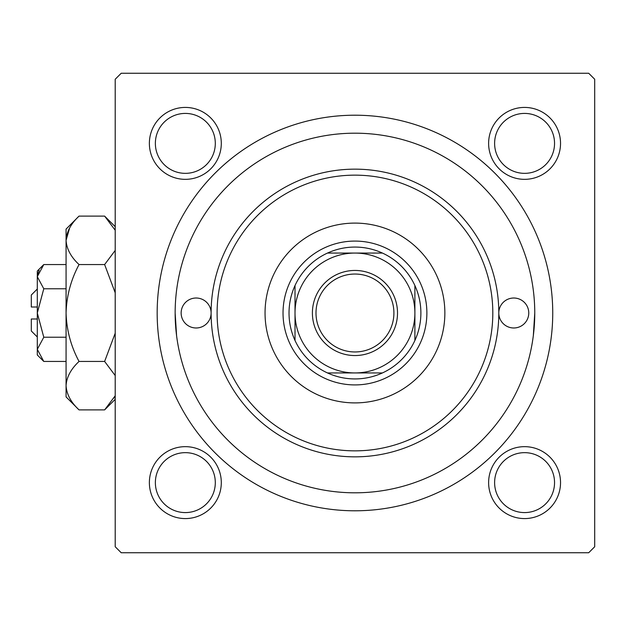 <?xml version="1.0" encoding="UTF-8"?>
<svg xmlns="http://www.w3.org/2000/svg" width="626" height="626" viewBox="0 0 626 626"><rect width="100%" height="100%" fill="white"/><g stroke="black" fill="none" stroke-linecap="round" stroke-linejoin="round"><path stroke-width="0.94" d="M149.371 482.623A35.964 35.964 0 0 1 185.335 446.659A35.964 35.964 0 0 1 221.299 482.623A35.964 35.964 0 0 1 185.335 518.578A35.964 35.964 0 0 1 149.371 482.623M215.305 482.623A29.97 29.97 0 0 0 185.335 452.653A29.97 29.97 0 0 0 155.365 482.623A29.97 29.97 0 0 0 185.335 512.584A29.97 29.97 0 0 0 215.305 482.623M149.371 143.377A35.964 35.964 0 0 1 185.335 107.422A35.964 35.964 0 0 1 221.299 143.377A35.964 35.964 0 0 1 185.335 179.341A35.964 35.964 0 0 1 149.371 143.377M215.305 143.377A29.97 29.97 0 0 0 185.335 113.416A29.97 29.97 0 0 0 155.365 143.377A29.97 29.97 0 0 0 185.335 173.347A29.97 29.97 0 0 0 215.305 143.377M488.616 143.377A35.964 35.964 0 0 1 524.572 107.422A35.964 35.964 0 0 1 560.536 143.377A35.964 35.964 0 0 1 524.572 179.341A35.964 35.964 0 0 1 488.616 143.377M554.542 143.377A29.97 29.97 0 0 0 524.572 113.416A29.97 29.97 0 0 0 494.61 143.377A29.97 29.97 0 0 0 524.572 173.347A29.97 29.97 0 0 0 554.542 143.377M488.616 482.623A35.964 35.964 0 0 1 524.572 446.659A35.964 35.964 0 0 1 560.536 482.623A35.964 35.964 0 0 1 524.572 518.578A35.964 35.964 0 0 1 488.616 482.623M554.542 482.623A29.97 29.97 0 0 0 524.572 452.653A29.97 29.97 0 0 0 494.61 482.623A29.97 29.97 0 0 0 524.572 512.584A29.97 29.97 0 0 0 554.542 482.623M157.165 313A197.793 197.793 0 0 1 354.958 115.207A197.793 197.793 0 0 1 552.742 313A197.793 197.793 0 0 1 354.958 510.793A197.793 197.793 0 0 1 157.165 313M588.706 73.258L121.201 73.258L115.207 79.252L115.207 546.748L121.201 552.742L588.706 552.742L594.7 546.748L594.7 79.252L588.706 73.258M176.595 335.763L175.147 313A179.811 179.811 0 0 0 354.958 492.811A179.811 179.811 0 0 0 534.76 313A179.811 179.811 0 0 0 354.958 133.189A179.811 179.811 0 0 0 175.147 313M533.321 335.763L534.76 313M528.767 313A14.985 14.985 0 0 0 513.789 298.015A14.985 14.985 0 0 0 498.805 313A143.847 143.847 0 0 1 354.958 456.847A143.847 143.847 0 0 1 211.111 313A14.985 14.985 0 0 0 196.126 298.015A14.985 14.985 0 0 0 181.141 313A14.985 14.985 0 0 0 196.126 327.985A14.985 14.985 0 0 0 211.111 313A143.847 143.847 0 0 1 354.958 169.153A143.847 143.847 0 0 1 498.805 313A14.985 14.985 0 0 0 513.789 327.985A14.985 14.985 0 0 0 528.767 313M444.859 313A89.901 89.901 0 0 0 354.958 223.099A89.901 89.901 0 0 0 265.048 313A89.901 89.901 0 0 0 354.958 402.901A89.901 89.901 0 0 0 444.859 313M217.105 313A137.853 137.853 0 0 0 354.958 450.853A137.853 137.853 0 0 0 492.811 313A137.853 137.853 0 0 0 354.958 175.147A137.853 137.853 0 0 0 217.105 313M354.958 270.448A42.552 42.552 0 0 1 397.51 313A42.552 42.552 0 0 1 354.958 355.552A42.552 42.552 0 0 1 312.397 313A42.552 42.552 0 0 1 354.958 270.448M354.958 351.961A38.961 38.961 0 0 0 393.91 313A38.961 38.961 0 0 0 354.958 274.039A38.961 38.961 0 0 0 315.997 313A38.961 38.961 0 0 0 354.958 351.961M354.958 247.067A65.933 65.933 0 0 0 327.492 253.06L382.423 253.06A65.933 65.933 0 0 0 354.958 247.067M354.958 384.92A71.92 71.92 0 0 1 283.03 313A71.92 71.92 0 0 1 354.958 241.08A71.92 71.92 0 0 1 426.877 313A71.92 71.92 0 0 1 354.958 384.92M327.492 372.94A65.933 65.933 0 0 0 382.423 372.94L327.492 372.94A65.933 65.933 0 0 1 295.018 340.466L295.018 285.534A65.933 65.933 0 0 0 295.018 340.466M414.889 340.466A65.933 65.933 0 0 0 414.889 285.534L414.889 340.466A65.933 65.933 0 0 1 382.423 372.94M414.889 313A59.939 59.939 0 0 0 354.958 253.06A59.939 59.939 0 0 0 295.018 313A59.939 59.939 0 0 0 354.958 372.94A59.939 59.939 0 0 0 414.889 313M382.423 253.06A65.933 65.933 0 0 1 414.889 285.534M295.018 285.534A65.933 65.933 0 0 1 327.492 253.06M37.294 336.976L31.3 330.982L31.3 318.994L37.294 318.994M43.781 264.555L37.294 271.042L37.294 354.958L43.781 361.445L37.294 349.331L43.781 337.226L37.294 313L43.781 288.774L37.294 276.669L43.781 264.555L66.066 264.555M43.781 288.774L66.066 288.774M39.094 270.455L37.427 274.994L39.07 270.495M43.781 361.445L66.066 361.445M43.781 337.226L66.066 337.226M115.207 395.765L104.628 409.889L79.04 409.889L66.066 396.907L66.066 229.093L79.04 216.111L104.628 216.111L115.207 230.227M79.04 409.889C70.934 402.354 66.606 394.278 66.066 385.671C66.559 377.157 70.887 369.09 79.04 361.445C70.918 346.288 66.591 330.145 66.066 313C66.583 295.918 70.91 279.767 79.04 264.555C70.934 257.012 66.606 248.937 66.066 240.329C66.559 231.823 70.887 223.748 79.04 216.111M79.04 264.555L104.628 264.555L115.207 292.796M115.207 250.431L104.628 264.555M66.333 236.988L69.642 227.95L66.066 240.329M114.026 398.058L115.207 395.773M66.066 385.671L66.333 389.012L66.066 385.671M79.04 361.445L104.628 361.445L115.207 375.569M115.207 333.196L104.628 361.445M37.294 307.006L31.3 307.006L31.3 295.018L37.294 289.024M115.207 399.31L104.628 409.889M115.207 226.69L104.628 216.111"/></g></svg>
